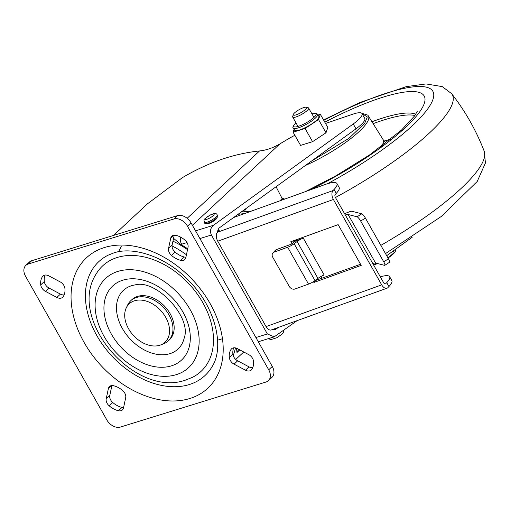 <?xml version="1.0" encoding="UTF-8"?>
<svg xmlns="http://www.w3.org/2000/svg" width="511" height="511" viewBox="0 0 511 511"><rect width="100%" height="100%" fill="white"/><g stroke="black" fill="none" stroke-linecap="round" stroke-linejoin="round"><path stroke-width="0.77" d="M206.821 223.428A5.723 1.309 -29.5 0 0 206.834 223.454A5.723 1.309 -29.5 0 0 210.564 222.739A5.723 1.309 -29.5 0 0 215.866 219.385A5.723 1.309 -29.5 0 0 216.805 217.814A5.723 1.309 -29.5 0 0 216.785 217.795M189.217 384.572A77.87 54.811 -132.9 0 0 211.956 366.866C224.514 347.997 216.255 308.759 190.066 281.995C167.519 257.391 134.035 245.887 113.755 252.932L108.057 255.213A77.87 54.811 -132.9 0 0 99.255 339.662A77.87 54.811 -132.9 0 0 189.217 384.572M192.5 377.31A72.14 50.781 -132.9 0 0 200.657 299.069A72.14 50.781 -132.9 0 0 117.306 257.461A72.14 50.781 -132.9 0 0 96.24 273.864C66.705 319.03 134.674 398.427 185.672 380.043L192.5 377.31M169.914 353.663A40.082 28.207 -132.9 0 0 184.247 337.841C191.938 317.261 156.091 278.744 135.013 284.934A40.082 28.207 -132.9 0 0 131.487 285.738A40.082 28.207 -132.9 0 0 122.365 328.464A40.082 28.207 -132.9 0 0 169.914 353.663M159.713 345.27A26.253 18.479 -132.9 0 0 160.78 344.899A26.253 18.479 -132.9 0 0 165.309 316.635A26.253 18.479 -132.9 0 0 134.54 300.775A26.253 18.479 -132.9 0 0 126.287 307.833A26.253 18.479 -132.9 0 0 133.077 335.044A26.253 18.479 -132.9 0 0 159.713 345.27M126.287 307.833L127.699 304.907A27.485 19.341 47.1 0 1 130.784 300.685A27.485 19.341 47.1 0 1 136.335 297.517A27.485 19.341 47.1 0 1 166.529 311.084A27.485 19.341 47.1 0 1 168.228 340.926A27.485 19.341 47.1 0 1 163.795 343.705L160.78 344.899M168.228 340.926L169.422 339.821A27.485 19.341 -132.9 0 0 167.723 309.973A27.485 19.341 -132.9 0 0 137.523 296.412A27.485 19.341 -132.9 0 0 131.979 299.58L130.784 300.685M185.851 257.525A6.873 4.835 47.1 0 1 184.765 259.505A6.873 4.835 47.1 0 1 183.379 260.297A6.873 4.835 47.1 0 1 180.773 260.335A18.249 12.845 47.1 0 1 171.524 255.436A6.873 4.835 47.1 0 1 168.56 248.365L170.744 238.113A6.873 4.835 47.1 0 1 171.83 236.139A6.873 4.835 47.1 0 1 175.822 235.309A18.249 12.845 47.1 0 1 185.065 240.208A6.873 4.835 47.1 0 1 188.035 247.279L185.851 257.525M232.186 348.33L231.119 349.32A6.873 4.835 47.1 0 1 231.598 348.77A6.873 4.835 47.1 0 1 237.385 348.617L248.787 354.66A6.873 4.835 47.1 0 1 253.513 361.188A18.249 12.845 -132.9 0 1 251.738 369.498A6.873 4.835 47.1 0 1 251.259 370.047A6.873 4.835 47.1 0 1 249.873 370.839A6.873 4.835 47.1 0 1 245.472 370.2L249.049 366.872A6.873 4.835 -132.9 0 0 252.734 367.671M123.509 407.931A6.873 4.835 47.1 0 1 122.423 409.905A6.873 4.835 47.1 0 1 121.037 410.697A6.873 4.835 47.1 0 1 118.431 410.735A18.249 12.845 47.1 0 1 109.188 405.836A6.873 4.835 47.1 0 1 106.218 398.765L108.402 388.52A6.873 4.835 47.1 0 1 109.488 386.546A6.873 4.835 47.1 0 1 113.48 385.716A18.249 12.845 47.1 0 1 122.723 390.615A6.873 4.835 47.1 0 1 125.693 397.679L123.509 407.931M43.582 275.557L42.509 276.553A6.873 4.835 47.1 0 1 42.994 275.997A6.873 4.835 47.1 0 1 48.775 275.851L60.183 281.893A6.873 4.835 47.1 0 1 64.903 288.421A18.249 12.845 -132.9 0 1 63.134 296.725A6.873 4.835 47.1 0 1 62.655 297.281A6.873 4.835 47.1 0 1 61.263 298.073A6.873 4.835 47.1 0 1 56.868 297.428L60.439 294.106A6.873 4.835 -132.9 0 0 64.131 294.898M186.438 254.759A85.886 60.451 -132.9 0 0 172.028 245.906M222.47 338.716L218.382 339.949M118.686 251.54L121.228 246.545M113.499 235.43L147.43 203.857L182.331 177.694C207.849 162.587 233.584 153.677 259.543 150.949C266.372 150.234 273.149 147.883 279.862 143.91L286.422 139.982A34.352 7.844 -29.5 0 1 294.86 135.287M239.8 349.901L236.983 352.52L236.529 348.227M187.709 248.806A87.03 61.256 -132.9 0 0 180.792 244.45L173.561 238.337M106.218 398.765L109.788 395.444L111.896 385.569M109.788 395.444A6.873 4.835 -132.9 0 0 112.759 402.515L109.188 405.836M118.431 410.735L122.001 407.414A18.249 12.845 47.1 0 1 112.759 402.515M122.001 407.414A6.873 4.835 -132.9 0 0 123.585 407.554M45.089 275.052A18.249 12.845 -132.9 0 0 44.31 281.535A6.873 4.835 -132.9 0 0 49.037 288.063L60.439 294.106M25.844 265.375L29.414 262.054A11.453 8.061 47.1 0 1 31.727 260.731L28.156 264.053A11.453 8.061 -132.9 0 0 25.844 265.375A11.453 8.061 -132.9 0 0 25.55 276.266L106.799 419.87A11.453 8.061 -132.9 0 0 120.385 427.068L266.097 381.992A11.453 8.061 -132.9 0 0 268.409 380.669A11.453 8.061 -132.9 0 0 268.703 369.785L187.454 226.175A11.453 8.061 -132.9 0 0 173.868 218.976L28.156 264.053M173.868 218.976L177.438 215.655L31.727 260.731M177.438 215.655A11.453 8.061 47.1 0 1 191.025 222.853L187.454 226.175M268.703 369.785L272.274 366.457L191.025 222.853M272.274 366.457A11.453 8.061 47.1 0 1 271.98 377.348L268.409 380.669M233.693 347.825A18.249 12.845 -132.9 0 0 232.92 354.302A6.873 4.835 -132.9 0 0 237.641 360.83L249.049 366.872M168.56 248.365L172.13 245.037L174.238 235.169M172.13 245.037A6.873 4.835 -132.9 0 0 175.101 252.108L171.524 255.436M180.773 260.335L184.343 257.007A18.249 12.845 47.1 0 1 175.101 252.108M184.343 257.007A6.873 4.835 -132.9 0 0 185.927 257.154M49.037 288.063L45.46 291.385L56.868 297.428M45.46 291.385A6.873 4.835 47.1 0 1 40.739 284.857L44.31 281.535M42.509 276.553A18.249 12.845 -132.9 0 0 40.739 284.857M237.641 360.83L234.07 364.158L245.472 370.2M234.07 364.158A6.873 4.835 47.1 0 1 229.343 357.63L232.92 354.302M231.119 349.32A18.249 12.845 -132.9 0 0 229.343 357.63M325.52 123.464L352.852 114.177A22.899 5.231 -29.5 0 1 362.037 113.608A22.899 5.231 -29.5 0 1 353.242 123.969L213.438 225.313C210.43 228.021 209.746 231.247 211.394 235.009L267.387 333.977L274.215 336.838L297.115 320.64M373.688 265.132L376.339 263.21M386.693 255.704L412.39 237.072M273.442 329.921L275.953 329.141L278.323 327.423M275.953 329.141L274.746 329.748L272.184 329.64M216.92 232.965L218.855 228.225L355.988 128.817A22.899 5.231 -29.5 0 0 364.777 118.456L362.037 113.608M315.689 280.085L315.862 280.386L317.612 279.753L317.178 278.98M317.612 279.753L321.994 278.169L321.023 276.457M385.058 283.944L385.76 283.688A2.293 1.335 -109.8 0 1 385.441 283.905A2.293 1.335 -109.8 0 1 383.678 282.787L335.369 197.399A2.293 1.335 -109.8 0 1 335.254 194.416L336.238 193.382L334.041 189.498A27.485 6.273 -29.5 0 0 336.941 183.551A27.485 6.273 -29.5 0 0 324.836 184.618L233.61 217.533M321.994 278.169L360.555 264.257M293.448 240.764L294.164 242.042M386.993 288.21L271.354 329.934A6.873 3.999 -109.8 0 1 266.071 326.586L381.711 284.863A6.873 3.999 70.2 0 0 386.993 288.21A6.873 3.999 70.2 0 0 387.958 287.572L388.941 286.53L386.744 282.647A27.485 6.273 -29.5 0 0 389.638 276.7A27.485 6.273 -29.5 0 0 380.318 276.847M389.638 276.7L391.835 280.584A27.485 6.273 150.5 0 1 388.941 286.53M217.015 231.042L219.391 230.186L217.418 232.262L333.057 190.539L334.041 189.498M333.057 190.539A6.873 3.999 70.2 0 0 333.396 199.475L217.763 241.198A6.873 3.999 -109.8 0 1 217.418 232.262M381.711 284.863L333.396 199.475M385.76 283.688L386.744 282.647M313.435 281.657L313.888 282.462L361.2 265.394L338.141 224.642L290.836 241.709L291.947 243.683M266.071 326.586L217.763 241.198M336.941 183.551L339.132 187.435A27.485 6.273 150.5 0 1 336.238 193.382M315.862 280.386L313.888 282.462M295.652 240.936L303.279 238.12L324.14 274.995A6.873 1.571 -29.5 0 0 317.957 278.406L315.006 280.59A6.873 1.571 150.5 0 1 308.535 284.11L287.674 247.235L274.088 252.14A4.58 3.577 -136.5 0 0 272.957 252.868L275.416 250.275A4.58 3.577 43.5 0 1 276.547 249.54L291.149 244.271L295.652 240.936L295.198 240.132M300.034 239.359L299.58 238.554M344.561 213.649L349.141 211.905A6.873 1.571 -29.5 0 1 352.117 211.305L361.775 213.809A4.58 1.028 57.4 0 1 365.391 218.056L360.689 221.059A4.58 1.028 -122.6 0 0 357.074 216.811L348.112 214.492L375.566 263.012A6.873 1.571 -29.5 0 0 372.787 263.535M375.566 263.012L384.521 265.33A4.58 1.028 -122.6 0 0 384.796 265.305A4.58 1.028 -122.6 0 0 383.748 261.817L388.449 258.809L365.391 218.056M388.449 258.809A4.58 1.028 57.4 0 1 389.497 262.303L384.796 265.305M383.748 261.817L360.689 221.059M345.334 215.016A6.873 1.571 150.5 0 1 348.112 214.492M308.535 284.11L294.949 289.009A4.58 3.577 -136.5 0 1 289.245 286.396L272.778 257.282A4.58 3.577 -136.5 0 1 272.957 252.868M317.957 278.406L297.095 241.537L294.144 243.715L315.006 280.59M287.674 247.235A6.873 1.571 -29.5 0 0 294.144 243.715M297.095 241.537A6.873 1.571 150.5 0 1 303.279 238.12M210.902 221.793A7.441 1.699 150.5 0 1 204.79 223.333L204.24 222.362A7.441 1.699 150.5 0 0 210.353 220.822A7.441 1.699 150.5 0 0 217.201 215.029L217.75 216A7.441 1.699 150.5 0 1 210.902 221.793M323.782 120.392A125.502 28.661 150.5 0 1 428.046 108.447A125.502 28.661 150.5 0 1 327.481 183.736M324.792 122.174A115.658 26.412 150.5 0 1 419.742 111.762A115.658 26.412 150.5 0 1 309.391 190.188M372.008 121.727A100.814 23.021 150.5 0 1 415.782 114.209M245.005 213.426A115.658 26.412 150.5 0 1 238.145 214.243M242.808 212.071A100.814 23.021 150.5 0 1 243.083 210.666M415.762 114.24A100.769 23.008 -29.5 0 0 372.014 121.733M284.825 199.054A58.401 13.337 150.5 0 1 281.363 197.029A58.401 13.337 150.5 0 1 281.305 196.92L276.074 186.751M243.127 210.634A100.769 23.008 -29.5 0 0 242.84 212.071M390.979 139.101L384.017 141.055M282.174 198.677L279.76 200.88M361.724 113.244L367.818 115.141L382.963 139.407A58.401 13.337 150.5 0 1 383.02 139.509A58.401 13.337 150.5 0 1 381.468 146.459M293.352 127.993L294.56 130.126A13.969 3.187 -29.5 0 0 303.655 128.382A13.969 3.187 -29.5 0 0 316.596 120.194A13.969 3.187 -29.5 0 0 318.877 116.367L317.67 114.234A13.969 3.187 150.5 0 1 315.389 118.054A13.969 3.187 150.5 0 1 302.448 126.249A13.969 3.187 150.5 0 1 293.352 127.993C292.235 127.718 293.007 126.076 295.665 123.081L295.952 122.819M318.104 114.988L320.333 114.298L327.8 127.495L326.005 132.783L312.553 141.681L305.086 128.485L293.11 132.189L300.577 145.386L312.553 141.681M294.093 129.296L293.11 132.189M305.086 128.485L318.538 119.587L320.333 114.298M326.005 132.783L318.538 119.587M302.582 111.615A7.582 1.731 150.5 0 1 293.301 114.49A7.582 1.731 150.5 0 1 297.242 110.817A7.582 1.731 150.5 0 1 306.127 107.233A7.582 1.731 150.5 0 1 302.582 111.615M306.127 107.233L308.178 107.744A9.16 2.089 150.5 0 1 308.644 108.045A9.16 2.089 150.5 0 1 303.898 113.033A9.16 2.089 150.5 0 1 292.701 117.064A9.16 2.089 150.5 0 1 292.682 116.514L293.301 114.49M387.996 258.017A14.889 3.398 -29.5 0 0 395.112 251.846A14.889 3.398 -29.5 0 0 395.195 251.719M377.629 263.542A14.889 3.398 150.5 0 1 374.85 264.545L374.263 264.717M374.25 264.724A14.889 3.398 -29.5 0 0 374.85 264.545L377.399 263.484M395.827 249.081L395.246 251.642L387.83 258.125M393.253 250.952L394.102 252.46M104.416 247.535A89.086 62.706 47.1 0 1 210.104 303.54A89.086 62.706 47.1 0 1 189.837 398.51A89.086 62.706 47.1 0 1 84.149 342.504A89.086 62.706 47.1 0 1 104.416 247.535M176.333 374.646A60.924 42.879 -132.9 0 0 190.194 309.698A60.924 42.879 -132.9 0 0 117.92 271.398A60.924 42.879 -132.9 0 0 104.059 336.347A60.924 42.879 -132.9 0 0 176.333 374.646M122.876 280.169A50.576 35.598 47.1 0 1 182.881 311.966A50.576 35.598 47.1 0 1 171.37 365.876A50.576 35.598 47.1 0 1 111.372 334.085A50.576 35.598 47.1 0 1 122.876 280.169M172.954 241.166A87.03 61.256 47.1 0 1 187.531 249.649M235.482 347.914A87.03 61.256 47.1 0 1 233.176 355.503M187.16 218.306L259.543 150.949M355.988 128.817L353.242 123.969M255.909 337.528L267.387 333.977M211.394 235.009L199.91 238.56M187.026 242.546L181.616 244.22A29.772 20.957 47.1 0 1 180.792 244.45M279.862 143.91L192.404 225.294M195.547 230.851L213.438 225.313M111.532 385.607L108.402 388.52M173.874 235.201L170.744 238.113M174.187 235.399A22.899 16.122 -132.9 0 0 177.253 235.705M238.848 349.396A22.899 16.122 -132.9 0 0 236.983 352.52M181.616 244.22A6.873 4.625 -107.2 0 1 180.651 237.155M357.074 216.811L361.775 213.809M276.547 249.54L274.088 252.14M209.88 215.284A5.155 1.175 -29.5 0 0 205.109 219.059A5.155 1.175 -29.5 0 0 209.369 218.229A5.155 1.175 -29.5 0 0 214.141 214.448A5.155 1.175 -29.5 0 0 209.88 215.284M323.52 119.932L359.968 102.449L406.29 86.634L426.04 83.932L442.264 86.608L451.654 93.698A140.774 32.148 150.5 0 1 446.857 113.806A140.774 32.148 150.5 0 1 335.433 197.514M380.848 245.382A140.774 32.148 -29.5 0 0 478.341 169.454A140.774 32.148 -29.5 0 0 484.211 151.243L485.45 162.945L477.204 181.501L441.312 216.453L385.498 253.603M245.753 208.731A100.769 23.008 -29.5 0 0 244.386 212.001M281.42 197.125A58.401 13.337 -29.5 0 0 281.472 197.22A58.401 13.337 -29.5 0 0 284.525 199.162M340.582 118.348L347.991 115.831M361.922 113.442L367.3 116.955L364.739 123.253L348.834 138.392L311.116 161.348M368.367 115.85A57.296 13.082 150.5 0 1 366.221 123.777A57.296 13.082 150.5 0 1 305.38 165.507M414.9 115.531A100.769 23.008 -29.5 0 0 373.196 123.643M381.896 146.14A58.401 13.337 -29.5 0 0 383.135 139.707A58.401 13.337 -29.5 0 0 383.078 139.612M295.984 122.87A12.826 2.925 -29.5 0 0 295.895 122.947A12.826 2.925 -29.5 0 0 298.296 126.345A12.826 2.925 -29.5 0 0 314.029 117.338A12.826 2.925 -29.5 0 0 311.927 113.844M243.747 351.99L235.724 359.463M274.215 336.838L258.304 341.763M217.201 215.029C216.651 212.985 214.23 213.036 209.932 215.182C201.692 220.931 204.426 218.874 204.24 222.362M284.046 330.112L283.209 332.693L282.021 334.156L276.783 337.777L271.066 339.54L268.109 338.729M207.389 223.269L207.613 223.671M216.357 218.197L216.587 218.593M417.346 111.162L414.734 115.767L401.499 130.075L369.632 154.884L336.002 175.765L305.367 191.644M451.654 93.698C465.342 111.27 476.195 130.458 484.211 151.243M251.763 210.986L241.16 212.059M282.577 199.865L281.363 197.029M339.445 118.737L349.332 115.377M383.02 139.509L385.952 143.067M317.67 114.234L316.034 113.206L311.902 113.793M292.701 117.064L298.002 126.434M308.644 108.045L313.946 117.415"/></g></svg>
